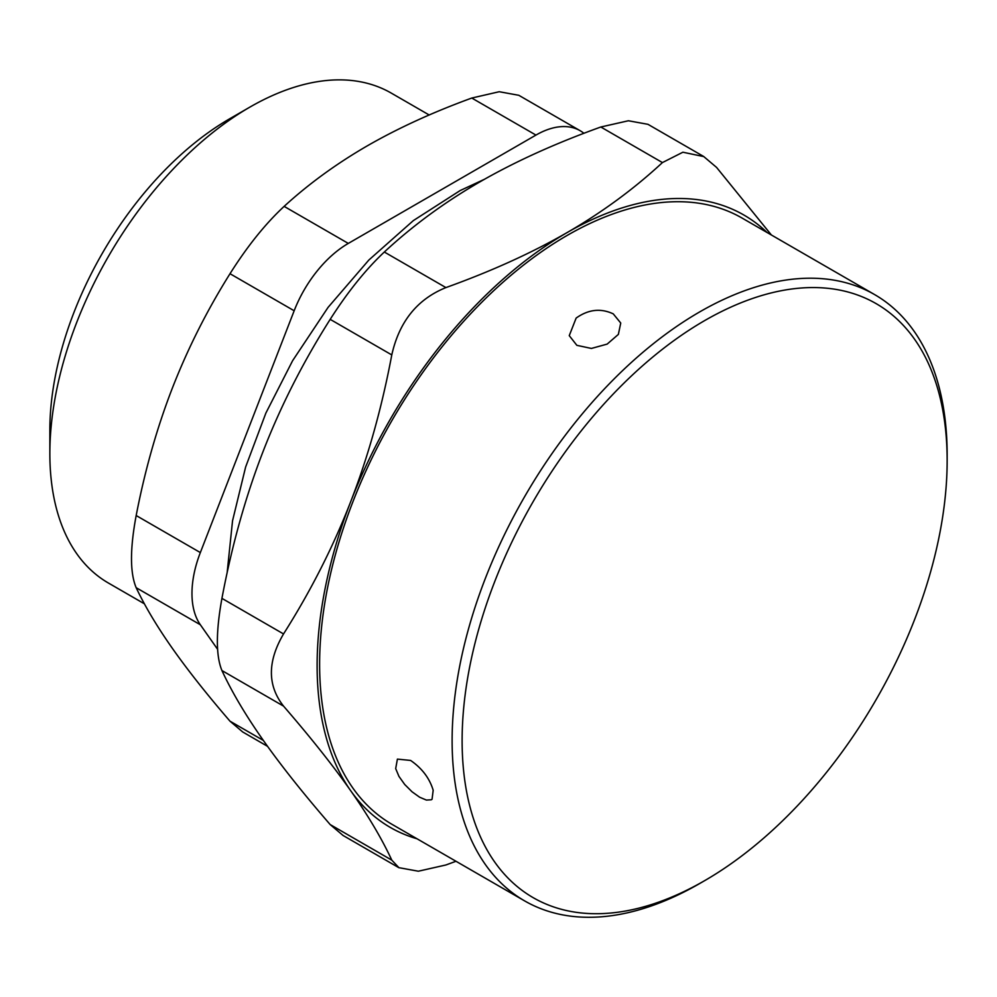 <?xml version="1.0" encoding="UTF-8"?>
<svg xmlns="http://www.w3.org/2000/svg" width="997" height="997" viewBox="0 0 997 997"><rect width="100%" height="100%" fill="white"/><g stroke="black" fill="none" stroke-linecap="round" stroke-linejoin="round"><path stroke-width="1.5" d="M576.864 345.336L569.25 335.64L576.141 318.08C588.367 309.406 600.73 307.998 613.255 313.868L620.745 323.028L618.364 334.406L607.161 344.102L591.395 348.439L576.864 345.336M395.684 768.6L397.404 759.116L410.602 760.437C422.03 768.301 429.557 778.246 433.184 790.26L432.062 799.245L431.24 799.793L426.38 800.068L419.65 797.226L412.035 791.78L404.72 784.489L398.95 776.389L395.684 768.6M939.984 397.18A342.968 198.017 -60 0 1 947.15 460.626A342.968 198.017 -60 0 1 704.642 880.663A342.968 198.017 -60 0 1 462.92 762.917A342.968 198.017 -60 0 1 665.398 346.956A342.968 198.017 -60 0 1 939.984 397.18M947.15 460.626L947.15 454.856A350.034 202.092 120 0 0 939.835 390.089A350.034 202.092 120 0 0 874.656 294.614A350.034 202.092 120 0 0 577.811 419.288A350.034 202.092 120 0 0 459.443 805.414A350.034 202.092 120 0 0 524.621 900.889A350.034 202.092 120 0 0 699.645 883.554L704.642 880.663M524.621 900.889L392.108 824.394A350.034 202.092 -60 0 1 326.929 728.907A350.034 202.092 -60 0 1 445.31 342.794A350.034 202.092 -60 0 1 742.142 218.106L874.656 294.614M294.165 310.765A88.397 51.034 -60 0 1 348.302 243.418L284.133 206.379C265.426 223.739 247.381 246.184 230.008 273.714L294.165 310.765L200.347 552.575L136.178 515.536C129.946 548.836 129.946 572.889 136.178 587.707L200.347 624.758A88.397 51.034 -60 0 1 200.347 552.575M200.347 624.758L217.583 649.271M284.133 206.379C308.634 183.959 336.301 163.807 367.12 145.948C398.052 128.152 432.947 112.187 471.78 98.042L535.95 135.081A88.397 51.034 -60 0 1 580.142 130.707A88.397 51.034 -60 0 1 583.918 133.299M535.95 135.081L348.302 243.418M136.178 515.536C144.852 470.584 156.865 428.187 172.257 388.369C187.748 348.614 207.002 310.391 230.008 273.714M263.37 740.447L230.008 721.192C207.002 694.523 187.748 670.183 172.257 648.187C156.865 626.266 144.852 606.101 136.178 587.707M230.008 721.192L242.695 731.96L267.57 746.354M518.702 95.276L499.235 91.724L471.78 98.042M144.403 603.808L108.436 583.046A282.861 163.309 -60 0 1 49.85 453.548A282.861 163.309 -60 0 1 249.861 107.128A282.861 163.309 -60 0 1 391.285 93.107L429.184 114.991M249.861 107.128L229.609 118.817A254.223 146.771 120 0 0 49.85 430.168L49.85 453.548M647.851 124.301L628.397 120.762L600.83 127.005L662.432 162.573L682.895 152.217L703.782 156.591L716.569 167.409L771.391 234.993M662.432 162.573C633.918 189.006 602.151 212.324 567.131 232.563C532.099 252.777 491.695 271.122 445.921 287.585L384.319 252.017C412.833 225.596 444.6 202.266 479.619 182.04C514.664 161.813 555.067 143.481 600.83 127.005M767.079 232.5A353.574 204.136 120 0 0 567.131 232.563A353.574 204.136 120 0 0 350.608 501.915A353.574 204.136 120 0 0 350.608 790.596A353.574 204.136 120 0 0 417.045 838.789M455.978 861.271L445.921 864.972L418.354 871.216L398.912 867.677L391.784 860.137L330.181 824.569L342.968 835.386M283.534 706.113C267.358 685.562 267.358 661.51 283.534 633.942L221.932 598.374C215.863 631.774 215.863 655.827 221.932 670.545L283.534 706.113C310.728 737.518 333.085 765.684 350.608 790.596C368.117 815.509 381.839 838.689 391.784 860.137M384.319 252.017C365.762 269.464 347.716 291.909 330.181 319.352L391.784 354.92C381.839 407.773 368.117 456.763 350.608 501.915C333.085 547.041 310.728 591.059 283.534 633.942M330.181 824.569C302.988 793.163 280.631 764.998 263.108 740.086C245.598 715.173 231.877 691.993 221.932 670.545M391.784 354.92C399.224 321.645 417.269 299.2 445.921 287.585M221.932 598.374C231.877 545.533 245.598 496.531 263.108 451.392C280.631 406.253 302.988 362.235 330.181 319.352M227.129 572.789L232.538 520.808L245.623 467.032L265.875 413.082L292.607 360.702L328.088 307.363L368.84 260.043L413.356 220.586L460.14 190.564L484.392 179.31M518.714 95.238L580.142 130.707M703.807 156.566L647.863 124.264M398.887 867.714L342.956 835.411"/></g></svg>

